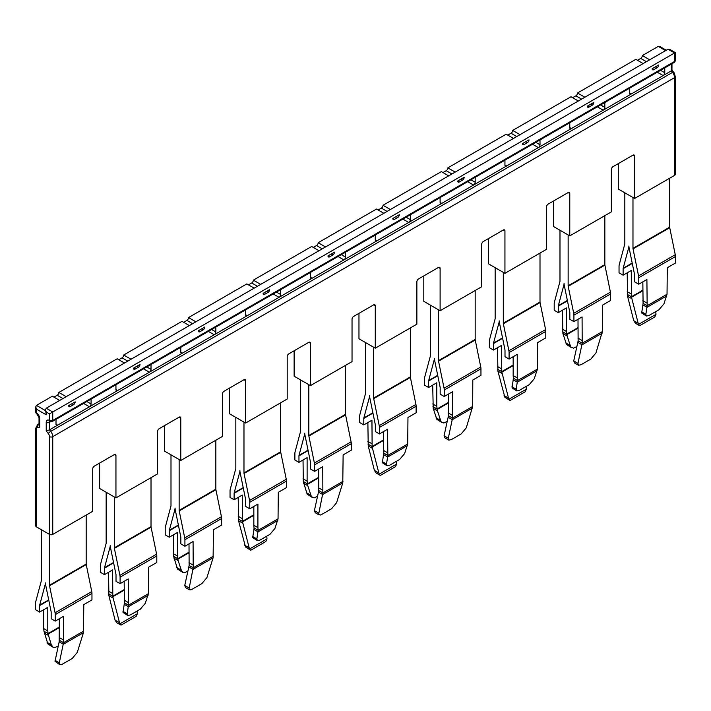 <?xml version="1.0" encoding="UTF-8"?>
<svg xmlns="http://www.w3.org/2000/svg" width="711" height="711" viewBox="0 0 711 711"><rect width="100%" height="100%" fill="white"/><g stroke="black" fill="none" stroke-linecap="round" stroke-linejoin="round"><path stroke-width="1.07" d="M127.696 615.459L127.189 613.78L128.504 605.177L148.377 593.703L145.266 603.355L140.263 609.22L130.3 614.971L127.696 615.459L123.021 612.464L124.425 602.821L124.167 581.314M137.081 611.051L137.33 613.78L119.821 623.885L112.809 596.733L112.614 569.929L104.464 574.639L104.464 568.142A2.311 1.333 60 0 1 104.517 567.689L110.045 547.052A8.07 4.657 60 0 0 110.241 545.461A8.07 4.657 60 0 0 110.436 547.283L115.955 574.292A2.311 1.333 60 0 1 116.017 574.808L116.017 581.314L120.097 583.66L128.247 578.958L128.504 605.177L124.425 602.821M119.821 623.885L121.012 625.138L136.139 616.41L137.33 613.78M114.311 496.962L114.311 547.817A2.311 1.333 60 0 0 114.373 548.332L119.901 575.35A8.07 4.657 60 0 1 120.097 577.163L120.097 583.66M148.377 593.703L148.635 567.182L156.793 562.481L156.793 555.975A8.07 4.657 -120 0 0 156.598 554.162L151.07 527.144A2.311 1.333 -120 0 1 151.016 526.629L151.016 477.659M121.012 625.138L116.897 622.792L115.066 620.134L108.899 595.667L108.534 572.284M387.024 465.741L386.526 464.061L387.833 455.449L407.705 443.975L404.595 453.627L399.591 459.493L389.637 465.243L387.024 465.741L382.358 462.737L383.753 453.094L383.496 431.586M396.409 461.332L396.658 464.052L379.15 474.166L372.137 447.015L371.942 420.21L363.792 424.911L363.792 418.415A2.311 1.333 60 0 1 363.845 417.961L369.373 397.333A8.07 4.657 60 0 0 369.569 395.743A8.07 4.657 60 0 0 369.764 397.556L375.292 424.574A2.311 1.333 60 0 1 375.346 425.089L375.346 431.586L379.425 433.941L387.575 429.231L387.833 455.449L383.753 453.094M379.15 474.166L380.341 475.419L395.467 466.692L396.658 464.052M373.648 347.244L373.648 398.098A2.311 1.333 60 0 0 373.702 398.613L379.23 425.622A8.07 4.657 60 0 1 379.425 427.444L379.425 433.941M407.705 443.975L407.963 417.464L416.122 412.753L416.122 406.257A8.07 4.657 -120 0 0 415.926 404.435L410.398 377.425A2.311 1.333 -120 0 1 410.345 376.91L410.345 327.94M380.341 475.419L376.226 473.073L374.404 470.415L368.227 445.939L367.871 422.565M646.361 316.013L645.855 314.333L647.161 305.73L667.034 294.256L663.923 303.908L658.919 309.774L648.965 315.524L646.361 316.013L641.686 313.018L643.091 303.375L642.833 281.867M655.738 311.614L655.986 314.333L638.478 324.438L631.404 296.78L631.279 270.482L623.12 275.193L623.12 268.696A2.311 1.333 60 0 1 623.174 268.243L628.702 247.615A8.07 4.657 60 0 0 628.897 246.015A8.07 4.657 60 0 0 629.093 247.837L634.621 274.846A2.311 1.333 60 0 1 634.674 275.37L634.674 281.867L638.754 284.222L646.903 279.512L647.161 305.73L643.091 303.375M638.478 324.438L639.669 325.691L654.795 316.964L655.986 314.333M632.977 197.525L632.977 248.37A2.311 1.333 60 0 0 633.03 248.894L638.558 275.904A8.07 4.657 60 0 1 638.754 277.717L638.754 284.222M667.034 294.256L667.291 267.736L675.45 263.034L675.45 256.529A8.07 4.657 -120 0 0 675.254 254.716L669.726 227.707A2.311 1.333 -120 0 1 669.673 227.182L669.673 178.221M639.393 325.567L635.554 323.345L633.732 320.688L627.564 296.22L627.2 272.837M189.002 543.879L189.135 565.467L184.744 585.5L185.607 587.606M179.145 459.537L179.145 510.382A2.311 1.333 60 0 0 179.208 510.907L184.727 537.916A8.07 4.657 60 0 1 184.922 539.738L184.922 546.235L180.852 543.879L180.852 537.383A2.311 1.333 60 0 0 180.79 536.858L175.261 509.849A8.07 4.657 60 0 1 175.066 508.027A8.07 4.657 60 0 1 174.879 509.627L169.351 530.255A2.311 1.333 60 0 0 169.289 530.708L169.289 537.205L177.448 532.503L177.448 556.038L178.123 560.57L181.749 571.511L184.469 572.737L187.917 571.12M189.002 552.198L177.706 558.722L173.626 556.366L173.368 534.85M170.996 454.827L170.996 505.681A2.311 1.333 60 0 1 170.933 506.134L165.405 526.762A8.07 4.657 60 0 0 165.219 528.353L165.219 534.85L169.289 537.205M173.626 556.366L177.528 569.076L182.718 572.364M184.922 546.235L193.081 541.524L193.205 567.813L188.957 589.188L190.584 589.908L192.032 589.312L201.862 583.642L206.937 577.554L213.104 557.815L213.469 529.757L221.619 525.047L221.619 518.55A8.07 4.657 -120 0 0 221.432 516.728L215.904 489.719A2.311 1.333 -120 0 1 215.842 489.195L215.842 440.233M318.67 469.02L318.795 490.599L314.404 510.64L315.266 512.738M308.814 384.678L308.814 435.523A2.311 1.333 60 0 0 308.867 436.047L314.395 463.057A8.07 4.657 60 0 1 314.591 464.87L314.591 471.375L310.511 469.02L310.511 462.523A2.311 1.333 60 0 0 310.458 461.999L304.93 434.99A8.07 4.657 60 0 1 304.735 433.168A8.07 4.657 60 0 1 304.539 434.768L299.011 455.396A2.311 1.333 60 0 0 298.958 455.849L298.958 462.346L307.116 457.635L307.116 481.178L307.792 485.711L311.409 496.651L314.138 497.878L317.577 496.26M318.67 477.33L307.365 483.853L303.295 481.498L303.037 459.99M300.655 379.967L300.655 430.813A2.311 1.333 60 0 1 300.602 431.275L295.074 451.903A8.07 4.657 60 0 0 294.878 453.494L294.878 459.99L298.958 462.346M303.295 481.498L307.188 494.207L312.387 497.504M314.591 471.375L322.741 466.665L322.874 492.954L318.626 514.329L320.252 515.048L321.701 514.453L331.53 508.783L336.596 502.695L342.773 482.956L343.129 454.889L351.287 450.187L351.287 443.691A8.07 4.657 -120 0 0 351.092 441.869L345.564 414.86A2.311 1.333 -120 0 1 345.51 414.335L345.51 365.374M59.76 664.669L55.014 661.328L59.164 641.811L63.386 644.246L83.436 632.674L77.268 652.422L72.202 658.502L62.372 664.181L59.76 664.669L59.297 662.794L63.546 642.682L63.412 616.384L55.262 621.094L55.262 614.597A8.07 4.657 -120 0 0 55.067 612.775L49.539 585.766A2.311 1.333 -120 0 1 49.486 585.251L49.486 436.652A3.457 2 60 0 0 48.259 433.497L46.224 430.964L46.224 422.343A4.613 2.666 60 0 1 49.486 420.459L49.486 413.864L674.561 52.978L668.038 49.21L46.224 408.212L45.548 409.705L46.224 414.806L36.439 409.154L35.763 406.879L36.439 405.386L52.338 396.205L59.68 400.444M592.201 105.237A2.311 1.333 -60 0 0 593.827 102.411L587.304 106.179A2.311 1.333 -60 0 0 587.784 107.237A2.311 1.333 -60 0 0 588.939 107.121L592.201 105.237L590.565 104.295M462.532 180.096L459.27 181.98A2.311 1.333 -60 0 1 458.115 182.096A2.311 1.333 -60 0 1 457.644 181.038L464.167 177.27A2.311 1.333 -60 0 1 462.532 180.096L460.906 179.154M332.872 254.956A2.311 1.333 -60 0 0 334.499 252.138L327.975 255.898A2.311 1.333 -60 0 0 328.455 256.955A2.311 1.333 -60 0 0 329.611 256.84L332.872 254.956L331.237 254.023M203.204 329.824L199.942 331.708A2.311 1.333 -60 0 1 198.787 331.815A2.311 1.333 -60 0 1 198.316 330.766L204.839 326.998A2.311 1.333 -60 0 1 203.204 329.824L201.577 328.882M73.544 404.683A2.311 1.333 -60 0 0 75.17 401.857L68.647 405.625A2.311 1.333 -60 0 0 69.127 406.683A2.311 1.333 -60 0 0 70.282 406.568L73.544 404.683L71.909 403.741M138.369 367.249L135.108 369.133A2.311 1.333 -60 0 1 133.961 369.249A2.311 1.333 -60 0 1 133.481 368.191L140.005 364.423A2.311 1.333 -60 0 1 138.369 367.249L136.743 366.307M268.038 292.39L264.776 294.274A2.311 1.333 -60 0 1 263.621 294.39A2.311 1.333 -60 0 1 263.141 293.332L269.665 289.564A2.311 1.333 -60 0 1 268.038 292.39L266.403 291.448M397.698 217.53L394.436 219.415A2.311 1.333 -60 0 1 393.29 219.53A2.311 1.333 -60 0 1 392.81 218.473L399.333 214.704A2.311 1.333 -60 0 1 397.698 217.53L396.071 216.588M527.366 142.671A2.311 1.333 -60 0 0 529.002 139.845L522.478 143.613A2.311 1.333 -60 0 0 522.949 144.662A2.311 1.333 -60 0 0 524.105 144.555L527.366 142.671L525.74 141.729M657.035 67.803A2.311 1.333 -60 0 0 658.662 64.985L652.138 68.745A2.311 1.333 -60 0 0 652.618 69.802A2.311 1.333 -60 0 0 653.773 69.687L657.035 67.803L655.4 66.861M66.203 396.676L58.862 392.445L117.173 358.779L124.505 363.019M646.432 61.688L640.718 58.391A2.311 1.333 120 0 0 642.353 55.565L658.253 46.384L659.888 46.544L666.269 50.232M62.941 398.56L57.227 395.263L53.965 397.147M57.227 395.263A2.311 1.333 120 0 0 58.862 392.445M127.767 361.135L122.061 357.837L118.799 359.722M122.061 357.837A2.311 1.333 120 0 0 123.696 355.011L181.998 321.345L189.339 325.585M192.601 323.701L186.895 320.403L183.634 322.287M186.895 320.403A2.311 1.333 120 0 0 188.522 317.577L246.833 283.92L254.174 288.151M257.435 286.266L251.73 282.978L248.468 284.853M251.73 282.978A2.311 1.333 120 0 0 253.356 280.152L311.667 246.486L319.008 250.725M322.27 248.841L316.564 245.544L313.302 247.428M316.564 245.544A2.311 1.333 120 0 0 318.19 242.718L376.501 209.052L383.842 213.291M387.104 211.407L381.389 208.11L378.128 209.994M381.389 208.11A2.311 1.333 120 0 0 383.025 205.283L441.335 171.627L448.668 175.857M451.929 173.982L446.224 170.684L442.962 172.569M446.224 170.684A2.311 1.333 120 0 0 447.859 167.858L506.161 134.192L513.502 138.432M516.764 136.548L511.058 133.25L507.796 135.134M511.058 133.25A2.311 1.333 120 0 0 512.684 130.424L570.995 96.758L578.336 100.998M581.598 99.113L575.892 95.825L572.631 97.7M575.892 95.825A2.311 1.333 120 0 0 577.519 92.999L635.83 59.333L643.171 63.572M640.718 58.391L637.456 60.275M46.224 430.964L49.486 429.871L57.635 425.16A2.311 1.333 -60 0 1 56.48 425.276A2.311 1.333 -60 0 1 56.009 424.218L56.009 419.348M131.028 359.251L123.696 355.011M151.016 364.503L151.016 369.373A2.311 1.333 -60 0 1 149.381 372.2L182.407 353.127A2.311 1.333 -60 0 1 181.261 353.243A2.311 1.333 -60 0 1 180.781 352.185L180.781 347.315M195.863 321.816L188.522 317.577M215.842 327.069L215.842 331.939A2.311 1.333 -60 0 1 214.215 334.765L247.241 315.693A2.311 1.333 -60 0 1 246.086 315.808A2.311 1.333 -60 0 1 245.615 314.751L245.615 309.889M260.697 284.382L253.356 280.152M280.676 289.644L280.676 294.514A2.311 1.333 -60 0 1 279.05 297.331L312.076 278.268A2.311 1.333 -60 0 1 310.92 278.383A2.311 1.333 -60 0 1 310.44 277.326L310.44 272.455M325.531 246.957L318.19 242.718M345.51 252.209L345.51 257.08A2.311 1.333 -60 0 1 343.875 259.906L376.91 240.833A2.311 1.333 -60 0 1 375.755 240.949A2.311 1.333 -60 0 1 375.275 239.891L375.275 235.021M390.366 209.523L383.025 205.283M410.345 214.775L410.345 219.646A2.311 1.333 -60 0 1 408.709 222.472L441.735 203.408A2.311 1.333 -60 0 1 440.589 203.515A2.311 1.333 -60 0 1 440.109 202.466L440.109 197.596M455.191 172.098L447.859 167.858M475.179 177.35L475.179 182.22A2.311 1.333 -60 0 1 473.544 185.047L506.57 165.974A2.311 1.333 -60 0 1 505.414 166.09A2.311 1.333 -60 0 1 504.943 165.032L504.943 160.162M520.025 134.663L512.684 130.424M540.005 139.916L540.005 144.786A2.311 1.333 -60 0 1 538.378 147.612L571.404 128.54A2.311 1.333 -60 0 1 570.249 128.655A2.311 1.333 -60 0 1 569.778 127.598L569.778 122.727M604.839 102.491L604.839 107.352A2.311 1.333 -60 0 1 603.212 110.178L631.341 93.941A2.311 1.333 -60 0 1 630.195 94.048A2.311 1.333 -60 0 1 629.715 92.999L629.715 88.128M584.86 97.229L577.519 92.999M649.694 59.804L642.353 55.565M664.776 67.883L664.776 72.753A2.311 1.333 -60 0 1 663.15 75.579L671.3 70.869L671.3 64.114M55.262 621.094L51.183 618.739L51.183 612.242A2.311 1.333 -120 0 0 51.13 611.727L45.602 584.709A8.07 4.657 -120 0 1 45.406 582.896A8.07 4.657 -120 0 1 45.211 584.486L39.683 605.114A2.311 1.333 -120 0 0 39.629 605.568L39.629 612.073L47.779 607.363L47.779 630.906L43.709 628.551L43.966 631.226L47.859 643.926L53.049 647.232L51.299 644.824L48.117 634.088L47.779 630.906M41.327 529.686L41.327 580.54A2.311 1.333 -120 0 1 41.274 580.994L35.746 601.622A8.07 4.657 -120 0 0 35.55 603.221L35.55 609.718L39.629 612.073M83.436 632.674L83.8 604.617L91.959 599.906L91.959 593.409A8.07 4.657 -120 0 0 91.763 591.588L86.235 564.578A2.311 1.333 -120 0 1 86.182 564.063L86.182 515.093M59.164 641.811L59.342 618.739M58.249 645.979L54.8 647.597L53.049 647.232M43.709 628.551L43.709 609.718M36.439 409.154L36.439 412.922A4.613 2.666 60 0 1 39.7 418.575L39.7 427.195L37.656 427.373A3.457 2 60 0 0 36.439 429.115A2.311 1.333 180 0 1 35.763 428.173L35.763 525.918A2.311 1.333 -0 0 0 36.439 526.86L49.486 534.396A2.311 1.333 -0 0 0 52.747 534.396L92.706 511.325L92.706 468.949A2.311 1.333 -60 0 1 94.332 466.123L114.311 454.596A2.311 1.333 -60 0 1 115.466 454.48A2.311 1.333 -60 0 1 115.946 455.529L115.946 497.904L157.54 473.899L157.54 431.524A2.311 1.333 -60 0 1 159.166 428.697L179.145 417.161A2.311 1.333 -60 0 1 180.301 417.046A2.311 1.333 -60 0 1 180.781 418.104L180.781 460.479L222.365 436.465L222.365 394.09A2.311 1.333 -60 0 1 224.001 391.263L243.98 379.727A2.311 1.333 -60 0 1 245.135 379.612A2.311 1.333 -60 0 1 245.615 380.669L245.615 423.045L287.2 399.031L287.2 356.655A2.311 1.333 -60 0 1 288.835 353.838L308.814 342.302A2.311 1.333 -60 0 1 309.969 342.187A2.311 1.333 -60 0 1 310.44 343.244L310.44 385.62L352.034 361.606L352.034 319.23A2.311 1.333 -60 0 1 353.669 316.404L373.648 304.868A2.311 1.333 -60 0 1 374.795 304.752A2.311 1.333 -60 0 1 375.275 305.81L375.275 348.186L416.868 324.172L416.868 281.796A2.311 1.333 -60 0 1 418.495 278.97L438.474 267.434A2.311 1.333 -60 0 1 439.629 267.327A2.311 1.333 -60 0 1 440.109 268.376L440.109 310.751L481.703 286.746L481.703 244.371A2.311 1.333 -60 0 1 483.329 241.544L503.308 230.009A2.311 1.333 -60 0 1 504.463 229.893A2.311 1.333 -60 0 1 504.943 230.951L504.943 273.326L546.528 249.312L546.528 206.937A2.311 1.333 -60 0 1 548.163 204.11L568.142 192.574A2.311 1.333 -60 0 1 569.298 192.459A2.311 1.333 -60 0 1 569.778 193.516L569.778 235.892L611.362 211.878L611.362 169.502A2.311 1.333 -60 0 1 612.998 166.685L632.977 155.149A2.311 1.333 -60 0 1 634.132 155.034A2.311 1.333 -60 0 1 634.603 156.091L634.603 198.467L674.561 175.395A2.311 1.333 -0 0 0 675.237 174.453L675.237 76.699C674.65 73.828 674.072 72.3 673.513 72.104A2.311 0.489 -38.8 0 0 672.526 72.389A5.768 3.333 60 0 1 674.561 77.641A2.311 1.333 0 0 0 675.237 76.699M106.161 492.261L106.161 543.106A2.311 1.333 60 0 1 106.108 543.56L100.58 564.196A8.07 4.657 60 0 0 100.384 565.787L100.384 572.284L104.464 574.639M115.946 497.904L99.638 488.493L99.638 463.065M180.781 460.479L164.472 451.058L164.472 425.631M266.749 536.192L266.989 538.92L249.481 549.025L242.407 521.359L242.282 495.069L234.123 499.78L234.123 493.283A2.311 1.333 60 0 1 234.177 492.821L239.705 472.193A8.07 4.657 60 0 0 239.9 470.602A8.07 4.657 60 0 0 240.096 472.415L245.624 499.433A2.311 1.333 60 0 1 245.677 499.949L245.677 506.445L249.757 508.8L257.915 504.09L257.915 527.633L253.836 525.278L254.058 528.397L252.689 537.605L257.515 540.671L259.968 540.111L269.931 534.361L274.926 528.486L278.045 518.834L278.303 492.323L286.453 487.613L286.453 481.116A8.07 4.657 -120 0 0 286.257 479.303L280.729 452.285A2.311 1.333 -120 0 1 280.676 451.769L280.676 402.799M234.123 499.78L230.044 497.424L230.044 490.928A8.07 4.657 60 0 1 230.24 489.328L235.768 468.7A2.311 1.333 60 0 0 235.821 468.247L235.821 417.393M243.98 422.103L243.98 472.957A2.311 1.333 60 0 0 244.033 473.473L249.561 500.482A8.07 4.657 60 0 1 249.757 502.304L249.757 508.8M253.836 506.445L253.836 525.278M238.203 497.424L238.567 520.799L245.526 546.981L250.681 550.278L265.798 541.551L266.989 538.92M254.094 527.962L258.173 530.308L256.858 538.92L257.364 540.6M278.045 518.834L258.173 530.308L257.915 527.633M245.615 423.045L229.298 413.633L229.298 388.206M310.44 385.62L294.132 376.199L294.132 350.772M363.792 424.911L359.713 422.565L359.713 416.059A8.07 4.657 60 0 1 359.908 414.469L365.436 393.841A2.311 1.333 60 0 0 365.49 393.387L365.49 342.533M375.275 348.186L358.966 338.765L358.966 313.347M447.246 421.392L443.797 423.018L441.078 421.783L437.452 410.851L436.776 406.319L436.776 382.776L428.626 387.486L428.626 380.989A2.311 1.333 60 0 1 428.68 380.527L434.208 359.899A8.07 4.657 60 0 0 434.403 358.308A8.07 4.657 60 0 0 434.599 360.13L440.118 387.14A2.311 1.333 60 0 1 440.18 387.655L440.18 394.161L444.251 396.507L452.409 391.805L452.543 418.095L448.294 438.216L448.845 440.136L451.361 439.594L461.19 433.923L466.265 427.835L472.673 406.47L472.797 380.03L480.956 375.319L480.956 368.822A8.07 4.657 -120 0 0 480.76 367.009L475.232 339.991A2.311 1.333 -120 0 1 475.179 339.476L475.179 290.506M448.33 394.161L448.463 415.739L444.073 435.772L444.935 437.878M432.697 385.131L433.23 408.416L436.856 419.348L442.046 422.645M430.324 305.108L430.324 355.953A2.311 1.333 60 0 1 430.271 356.407L424.743 377.043A8.07 4.657 60 0 0 424.547 378.634L424.547 385.131L428.626 387.486M438.474 309.809L438.474 360.664A2.311 1.333 60 0 0 438.536 361.179L444.064 388.197A8.07 4.657 60 0 1 444.251 390.01L444.251 396.507M440.109 310.751L423.8 301.34L423.8 275.912M526.078 386.473L526.327 389.193L508.818 399.306L501.735 371.64L501.611 345.35L493.452 350.052L493.452 343.555A2.311 1.333 60 0 1 493.514 343.102L499.042 322.474A8.07 4.657 60 0 0 499.229 320.874A8.07 4.657 60 0 0 499.424 322.696L504.952 349.705A2.311 1.333 60 0 1 505.006 350.23L505.006 356.726L509.085 359.082L517.244 354.371L517.244 377.914L513.164 375.559L513.386 378.679L512.018 387.886L516.844 390.952L519.297 390.383L529.26 384.633L534.254 378.767L537.374 369.116L537.632 342.604L545.781 337.894L545.781 331.397A8.07 4.657 -120 0 0 545.595 329.575L540.067 302.566A2.311 1.333 -120 0 1 540.005 302.042L540.005 253.08M513.164 356.726L513.164 375.559M493.452 350.052L489.381 347.697L489.381 341.2A8.07 4.657 60 0 1 489.568 339.609L495.096 318.981A2.311 1.333 60 0 0 495.158 318.528L495.158 267.674M497.531 347.697L497.896 371.08L504.854 397.262L510.009 400.56L525.127 391.823L526.327 389.193M513.422 378.234L517.501 380.589L516.186 389.201L516.693 390.881M537.374 369.116L517.501 380.589L517.244 377.914M503.308 272.384L503.308 323.229A2.311 1.333 60 0 0 503.361 323.754L508.889 350.763A8.07 4.657 60 0 1 509.085 352.585L509.085 359.082M504.943 273.326L488.635 263.905L488.635 238.478M576.905 346.533L573.457 348.15L570.737 346.924L567.12 335.992L566.445 331.459L566.445 307.916L558.286 312.627L558.286 306.13A2.311 1.333 60 0 1 558.339 305.668L563.867 285.04A8.07 4.657 60 0 0 564.063 283.449A8.07 4.657 60 0 0 564.258 285.262L569.787 312.28A2.311 1.333 60 0 1 569.84 312.796L569.84 319.292L573.919 321.648L582.078 316.937L582.202 343.235L577.954 363.348L578.514 365.267L581.029 364.734L590.859 359.055L595.934 352.976L602.333 331.61L602.466 305.17L610.616 300.46L610.616 293.963A8.07 4.657 -120 0 0 610.42 292.15L604.892 265.132A2.311 1.333 -120 0 1 604.839 264.616L604.839 215.646M577.999 319.292L578.123 340.88L573.733 360.912L574.604 363.019M558.286 312.627L554.207 310.272L554.207 303.775A8.07 4.657 60 0 1 554.402 302.175L559.93 281.547A2.311 1.333 60 0 0 559.984 281.094L559.984 230.24M562.365 310.272L562.899 333.548L566.516 344.48L571.715 347.786M568.142 234.95L568.142 285.804A2.311 1.333 60 0 0 568.196 286.32L573.724 313.329A8.07 4.657 60 0 1 573.919 315.151L573.919 321.648M623.12 275.193L619.041 272.837L619.041 266.341A8.07 4.657 60 0 1 619.237 264.75L624.765 244.122A2.311 1.333 60 0 0 624.818 243.66L624.818 192.814M569.778 235.892L553.46 226.48L553.46 201.053M634.603 198.467L618.294 189.046L618.294 163.619M657.302 72.202L663.15 75.579L631.341 93.941L629.715 92.999M597.364 106.801L603.212 110.178L571.404 128.54L569.778 127.598M532.53 144.235L538.378 147.612L506.57 165.974L504.943 165.032M467.696 181.669L473.544 185.047L441.735 203.408L440.109 202.466M402.861 219.095L408.709 222.472L376.91 240.833L375.275 239.891M338.027 256.529L343.875 259.906L312.076 278.268L310.44 277.326M273.202 293.954L279.05 297.331L247.241 315.693L245.615 314.751M208.367 331.388L214.215 334.765L182.407 353.127L180.781 352.185M143.533 368.822L149.381 372.2L117.573 390.561A2.311 1.333 -60 0 1 116.426 390.677A2.311 1.333 -60 0 1 115.946 389.619L115.946 384.749M91.07 399.111L91.07 403.972A2.311 1.333 -60 0 1 89.444 406.799L117.573 390.561L115.946 389.619M83.596 403.421L89.444 406.799L57.635 425.16L56.009 424.218M642.833 290.177L631.404 296.78L627.324 294.425M631.786 298.656L627.564 296.22M646.903 303.055L642.833 300.7M631.279 294.025L627.2 291.67M602.101 333.228L582.051 344.808L577.83 342.364M602.333 331.61L582.202 343.235L578.123 340.88M582.078 340.48L577.999 338.125M566.445 331.459L562.365 329.104M508.818 399.306L510.009 400.56M513.164 365.045L501.735 371.64L497.664 369.285M502.117 373.515L497.896 371.08M501.611 368.885L497.531 366.529M472.433 408.087L452.383 419.668L448.161 417.224M472.673 406.47L452.543 418.095L448.463 415.739M452.409 415.34L448.33 412.993M436.776 406.319L432.697 403.964M383.496 439.905L372.075 446.499L367.996 444.144M372.448 448.374L368.227 445.939M387.575 452.774L383.496 450.419M371.942 443.753L367.871 441.398M342.773 482.956L322.723 494.527L318.501 492.092M343.004 481.329L322.874 492.954L318.795 490.599M322.741 490.208L318.67 487.853M307.116 481.178L303.037 478.823M249.481 549.025L250.681 550.278M253.836 514.764L242.407 521.359L238.327 519.003M242.789 523.243L238.567 520.799M242.282 518.612L238.203 516.257M213.104 557.815L193.054 569.387L188.833 566.951M213.336 556.198L193.205 567.813L189.135 565.467M193.081 565.067L189.002 562.712M177.448 556.038L173.368 553.691M124.167 589.623L112.747 596.227L108.667 593.872M113.12 598.102L108.899 595.667M128.247 602.501L124.167 600.146M112.614 593.472L108.534 591.117M83.676 631.057L63.546 642.682L59.466 640.327M63.412 639.927L59.342 637.571M577.999 327.611L566.703 334.134L562.623 331.779M567.12 335.992L562.899 333.548M448.33 402.47L437.034 408.994L432.955 406.639M437.452 410.851L433.23 408.416M307.792 485.711L303.57 483.276M178.123 560.57L173.902 558.135M59.342 627.058L48.037 633.581L43.966 631.226M48.464 635.43L44.242 632.994M49.486 413.864L46.224 411.98L45.548 409.705M39.7 427.195L39.025 425.48L39.025 417.633A2.311 1.333 180 0 0 39.7 418.575M671.948 70.167L671.3 70.869L672.526 72.389L50.703 431.39A5.768 3.333 60 0 1 52.747 436.652L674.561 77.641L674.561 175.395M668.038 49.21L669.673 49.37L675.237 52.587L674.561 52.978L674.561 61.448A2.311 1.333 60 0 1 674.09 62.506A2.311 2.311 0 0 0 675.237 60.506A2.311 1.333 0 0 1 674.561 61.448L52.747 420.459L52.747 411.98L46.224 408.212M642.833 304.841L647.054 307.276L666.758 295.9M513.164 379.701L517.386 382.136L537.098 370.76M383.505 454.56L387.726 456.995L407.43 445.619M253.836 529.419L258.057 531.855L277.77 520.479M124.167 604.279L128.389 606.723L148.101 595.338M112.809 596.733L124.167 590.174M120.097 577.163L156.793 555.975M119.288 622.569L115.066 620.134M372.137 447.015L383.496 440.456M379.425 427.444L416.122 406.257M378.625 472.851L374.404 470.415M631.475 297.287L642.833 290.728M638.754 277.717L675.45 256.529M637.954 323.123L633.732 320.688M177.786 559.228L189.002 552.749M169.289 530.708L178.452 525.42M188.966 587.935L184.744 585.5M307.445 484.36L318.67 477.89M298.958 455.849L308.112 450.561M318.626 513.075L314.404 510.64M45.548 410.647L36.439 405.386M48.259 433.497A2.311 0.489 -38.8 0 1 50.703 431.39L49.486 429.871L49.486 422.343L50.517 421.739M46.224 422.343A2.311 1.333 0 0 0 49.486 422.343A2.311 1.333 60 0 1 49.788 421.419M665.594 50.623L658.253 46.384M39.629 605.568L48.783 600.28M39.683 605.114L48.712 599.906M55.262 614.597L91.959 593.409M55.067 612.775L91.763 591.588M49.539 585.766L86.235 564.578M49.486 585.251L86.182 564.063M48.117 634.088L59.342 627.609M36.439 429.115L36.439 526.86M46.224 411.98L46.224 414.806M104.464 568.142L113.618 562.854M169.351 530.255L178.372 525.047M184.727 537.916L221.432 516.728M184.922 539.738L221.619 518.55M179.208 510.907L215.904 489.719M179.145 510.382L215.842 489.195M234.177 492.821L243.206 487.613M234.123 493.283L243.286 487.995M249.561 500.482L286.257 479.303M249.757 502.304L286.453 481.116M244.033 473.473L280.729 452.285M243.98 472.957L280.676 451.769M242.478 521.874L253.836 515.315M299.011 455.396L308.041 450.179M314.395 463.057L351.092 441.869M314.591 464.87L351.287 443.691M308.867 436.047L345.564 414.86M308.814 435.523L345.51 414.335M363.845 417.961L372.875 412.753M363.792 418.415L372.946 413.127M379.23 425.622L415.926 404.435M373.702 398.613L410.398 377.425M373.648 398.098L410.345 376.91M437.114 409.5L448.33 403.021M428.626 380.989L437.78 375.701M104.517 567.689L113.538 562.472M444.251 390.01L480.956 368.822M119.901 575.35L156.598 554.162M114.373 548.332L151.07 527.144M114.311 547.817L151.016 526.629M501.806 372.155L513.164 365.596M493.452 343.555L502.615 338.267M493.514 343.102L502.535 337.894M509.085 352.585L545.781 331.397M508.889 350.763L545.595 329.575M503.361 323.754L540.067 302.566M503.308 323.229L540.005 302.042M566.783 334.641L577.999 328.162M558.286 306.13L567.449 300.842M558.339 305.668L567.369 300.46M573.919 315.151L610.616 293.963M573.724 313.329L610.42 292.15M568.196 286.32L604.892 265.132M568.142 285.804L604.839 264.616M623.12 268.696L632.275 263.408M623.174 268.243L632.203 263.026M638.558 275.904L675.254 254.716M633.03 248.894L669.726 227.707M632.977 248.37L669.673 227.182M428.68 380.527L437.7 375.319M444.064 388.197L480.76 367.009M438.536 361.179L475.232 339.991M438.474 360.664L475.179 339.476M52.747 534.396L52.747 436.652A2.311 1.333 0 0 1 49.486 436.652M49.957 421.285L49.957 421.507A2.311 1.333 120 0 1 49.486 420.459A2.311 1.333 0 0 0 52.747 420.459A2.311 1.333 60 0 1 52.267 421.507L674.09 62.506M39.025 424.28L38.474 424.334L39.025 424.014M39.025 423.792L37.63 424.591A5.768 3.333 60 0 1 38.474 424.334A2.311 1.822 -95.1 0 0 37.656 427.373M634.603 156.091L632.977 155.149M577.954 363.348L573.733 360.912M569.778 193.516L568.142 192.574M508.285 397.991L504.063 395.547M504.943 230.951L503.308 230.009M448.294 438.216L444.073 435.772M440.109 268.376L438.474 267.434M375.275 305.81L373.648 304.868M310.44 343.244L308.814 342.302M248.957 547.71L244.735 545.275M245.615 380.669L243.98 379.727M180.781 418.104L179.145 417.161M115.946 455.529L114.311 454.596M59.297 662.794L55.076 660.359M664.776 72.753L660.563 70.318M653.773 69.687L652.138 68.745M588.939 107.121L587.304 106.179M604.839 107.352L600.626 104.917M540.005 144.786L535.792 142.351M524.105 144.555L522.478 143.613M475.179 182.22L470.958 179.785M459.27 181.98L457.644 181.038M410.345 219.646L406.123 217.211M394.436 219.415L392.81 218.473M345.51 257.08L341.289 254.645M329.611 256.84L327.975 255.898M280.676 294.514L276.463 292.079M264.776 294.274L263.141 293.332M215.842 331.939L211.629 329.504M199.942 331.708L198.316 330.766M151.016 369.373L146.795 366.938M135.108 369.133L133.481 368.191M91.07 403.972L86.858 401.537M70.282 406.568L68.647 405.625M569.955 345.386L565.734 342.942M440.296 420.245L436.074 417.81M310.627 495.105L306.405 492.67M180.967 569.964L176.746 567.529M51.299 644.824L47.077 642.389M36.91 413.98A2.311 1.333 120 0 1 36.439 412.922A2.311 1.333 180 0 1 35.763 411.98A2.311 2.311 0 0 0 36.91 413.98L39.025 417.633M641.633 311.898L645.855 314.333M511.964 386.757L516.186 389.201M382.305 461.626L386.526 464.061M252.636 536.485L256.858 538.92M122.967 611.344L127.189 613.78M189.428 589.81L185.589 587.597M319.097 514.951L315.257 512.729M578.425 365.223L574.586 363.01M448.757 440.082L444.917 437.869M49.957 421.507A2.311 2.311 0 0 0 52.267 421.507M35.763 406.879L35.763 411.98M37.63 424.591L35.763 428.173M671.975 70.202L673.513 72.104M671.975 63.723L671.975 70.247M675.237 52.587L675.237 60.506"/></g></svg>
